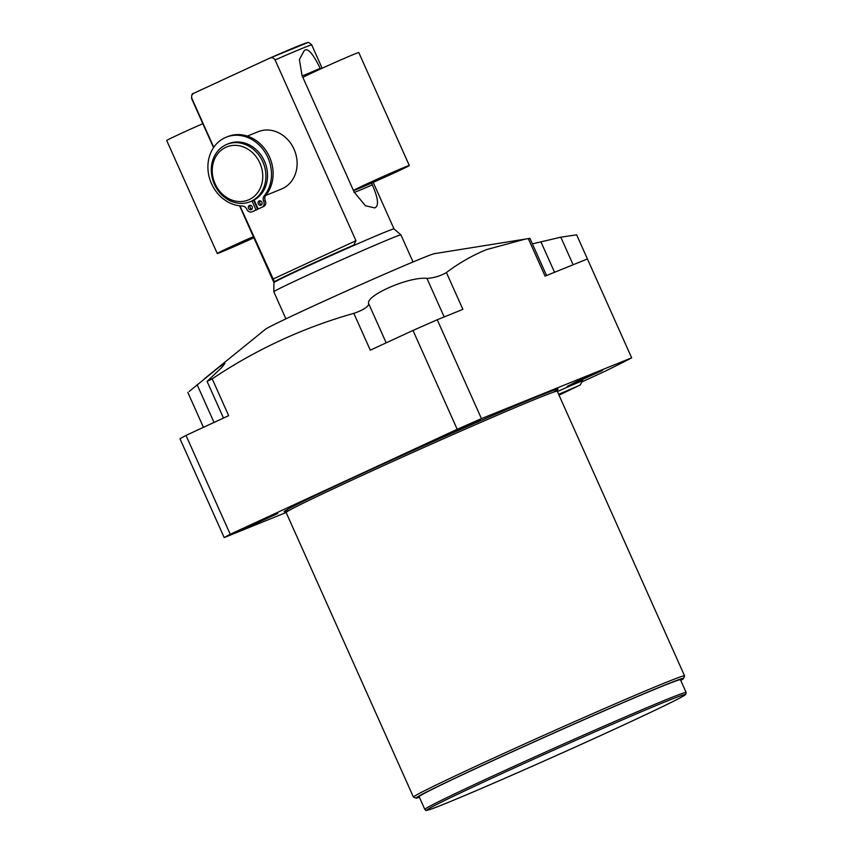 <?xml version="1.0" encoding="UTF-8"?>
<svg xmlns="http://www.w3.org/2000/svg" width="853" height="853" viewBox="0 0 853 853"><rect width="100%" height="100%" fill="white"/><g stroke="black" fill="none" stroke-linecap="round" stroke-linejoin="round"><path stroke-width="1.28" d="M260.112 200.786A2.303 1.983 -112 0 0 261.658 204.624M261.882 202.204A2.303 1.983 -112 0 0 258.278 203.867A2.303 1.983 -112 0 0 261.882 202.204M253.586 200.242L257.649 209.326L253.831 211.086A4.606 3.966 68 0 1 253.682 211.149A4.606 3.966 68 0 1 253.522 211.213M251.998 200.977L256.028 209.977L252.211 211.736A4.606 3.966 68 0 1 252.061 211.811A4.606 3.966 68 0 1 246.73 209.209A5.171 4.457 -112 0 0 242.316 205.999A36.039 31.049 68 0 1 208.974 176.166A36.039 31.049 68 0 1 226.184 137.216L227.804 136.565A36.039 31.049 68 0 1 266.456 151.301A36.039 31.049 68 0 1 265.827 195.22A5.171 4.457 -112 0 0 265.304 200.711A4.606 3.966 68 0 1 263.577 206.575L258.139 208.996L254.109 199.975M250.366 205.296A2.303 1.983 -112 0 0 251.912 209.124M248.532 208.367A2.303 1.983 -112 0 0 252.136 206.703A2.303 1.983 -112 0 0 248.532 208.367M226.184 137.216A36.039 31.049 68 0 1 264.835 151.962A36.039 31.049 68 0 1 264.206 195.881A5.171 4.457 -112 0 0 263.684 201.372A4.606 3.966 68 0 1 261.956 207.236L258.139 208.996M257.649 209.326L256.028 209.977M253.618 200.316A30.953 26.667 -112 0 0 253.661 200.306A30.953 26.667 -112 0 0 254.162 200.092L253.661 200.306M250.206 201.703L251.848 201.041A30.953 26.667 -112 0 0 252.872 200.594A30.953 26.667 68 0 0 264.707 161.75A30.953 26.667 68 0 0 228.625 143.656L226.983 144.317A30.953 26.667 68 0 1 263.065 162.411A30.953 26.667 68 0 1 251.23 201.255A30.953 26.667 -112 0 1 250.206 201.703A30.953 26.667 -112 0 1 214.124 183.608A30.953 26.667 -112 0 1 225.96 144.765A30.953 26.667 68 0 1 226.983 144.317M225.821 147.324A28.629 24.662 68 0 1 259.898 163.094A28.629 24.662 68 0 1 249.193 199.581A28.629 24.662 -112 0 1 215.105 183.811A28.629 24.662 -112 0 1 225.821 147.324M265.656 195.444L281.426 189.067A30.953 26.667 -112 0 0 282.45 188.62A30.953 26.667 -112 0 0 294.285 149.776A30.953 26.667 -112 0 0 258.203 131.693L247.306 136.096M322.146 68.24L311.729 44.953C309.415 42.639 308.008 41.872 307.517 42.671L269.793 58.121L194.111 93.116C191.936 94.246 191.189 96.005 191.882 98.415L213.751 147.302M269.708 58.164C271.979 57.236 273.77 57.823 275.092 59.934L355.957 240.706L353.888 244.982A65.766 1.397 -24.1 0 0 274.421 281.735L239.938 205.85M213.549 147.601L191.648 98.66C191.456 95.046 192.074 93.308 193.524 93.446L194.111 93.116M371.535 183.086L372.324 184.856C378.316 198.568 379.095 206.245 374.659 207.897L365.489 205.776L354.208 192.192L302.09 75.672L299.392 59.55L304.276 50.551C307.549 47.448 312.859 53.387 320.206 68.336L320.504 68.986M239.576 205.808L273.941 282.62A65.766 1.397 -24.1 0 1 273.941 282.62A65.766 1.397 -24.1 0 1 317.934 261.476A65.766 1.397 -24.1 0 1 385.428 231.984A65.766 1.397 155.9 0 1 394.011 228.913A65.766 1.397 155.9 0 0 394.011 228.913L373.188 182.361M394.011 228.913L400.931 234.906A69.637 1.482 155.9 0 0 400.931 234.906A69.637 1.482 155.9 0 0 391.847 238.158A69.637 1.482 -24.1 0 0 320.376 269.377A69.637 1.482 -24.1 0 0 273.802 291.769A69.637 1.482 -24.1 0 1 273.802 291.769L273.941 282.62M205.072 378.231L265.454 329.247A92.849 1.973 -24.1 0 1 330.207 298.347A92.849 1.973 -24.1 0 1 422.64 258.001A92.849 1.973 -24.1 0 1 434.433 253.661L529.926 238.35L546.56 275.519M189.163 391.495L219.104 367.046L224.872 363.485L221.641 367.558L207.098 381.408L212.205 378.839C256.071 349.463 303.273 327.637 353.835 313.35C362.909 310.193 367.899 307.08 368.827 304.02L368.816 303.988M368.827 304.031L386.185 342.831L368.827 304.02C364.007 296.076 409.269 276.244 426.948 278.409C434.102 277.907 440.596 275.945 446.418 272.544C458.893 263.14 472.231 255.495 486.455 249.62L526.077 238.893M532.4 243.862L560.805 237.198L576.628 234.82L587.429 258.971L545.067 276.116L528.263 238.552M587.429 258.971L631.657 357.834L481.444 418.62L437.226 319.758L462.891 309.372L446.418 272.544M481.444 418.62L457.208 429.294L412.991 330.442L437.226 319.758M412.991 330.442L370.309 350.178L353.835 313.35M445.149 435.83L456.302 430.115L480.559 419.74L445.149 435.83M457.208 429.294L230.225 534.266L224.19 537.571L286.139 512.504M582.258 381.781L605.161 371.183A239.533 5.086 155.9 0 0 631.657 357.834M242.369 529.596L253.522 523.881L277.779 513.506L242.369 529.596M567.096 386.473L578.249 380.769L602.506 370.383L567.096 386.473M557.404 391.57A27.083 0.576 -24.1 0 1 579.56 381.973A27.083 0.576 -24.1 0 1 583.089 380.715A27.083 0.576 -24.1 0 1 582.364 381.195M680.737 680.395A146.567 3.113 155.9 0 0 683.584 678.455L684.554 675.907A148.497 3.156 155.9 0 0 684.564 675.832A148.497 3.156 155.9 0 0 665.18 682.741A148.497 3.156 155.9 0 0 512.131 749.627A148.497 3.156 155.9 0 0 413.449 797.107A148.497 3.156 155.9 0 0 413.502 797.15L416.061 798.12A146.567 3.113 155.9 0 0 419.399 797.288M683.584 678.455A146.567 3.113 155.9 0 0 664.455 685.204A146.567 3.113 155.9 0 0 512.035 751.834A146.567 3.113 155.9 0 0 416.061 798.12M686.143 692.487L680.459 679.777A143.144 3.039 155.9 0 0 613.574 706.806A143.144 3.039 155.9 0 0 482.446 765.482A143.144 3.039 155.9 0 0 419.132 796.681L424.815 809.39C426.596 810.115 423.578 811.31 430.061 809.444C446.172 804.368 551.944 758.221 622.743 725.391A141.598 3.007 155.9 0 0 666.886 701.134A141.598 3.007 155.9 0 0 489.494 779.311A141.598 3.007 155.9 0 0 445.341 803.579A141.598 3.007 155.9 0 0 622.733 725.391C657.215 709.429 677.751 699.449 684.341 695.462L685.865 694.267L686.143 692.487A143.144 3.039 155.9 0 0 619.257 719.516A143.144 3.039 155.9 0 0 488.129 778.192A143.144 3.039 155.9 0 0 424.815 809.39M224.19 537.571L179.972 438.719L185.997 435.403L230.225 534.266M212.205 378.839L228.679 415.667L185.997 435.403M202.833 123.664A30.708 0.65 155.9 0 0 166.708 140.5L217.248 253.49A30.708 0.65 155.9 0 0 221.258 252.061A30.708 0.65 -24.1 0 0 253.885 237.784M253.373 236.644A30.708 0.65 155.9 0 0 217.248 253.49M353.419 190.432A30.708 0.65 -24.1 0 1 375.309 180.036A30.708 0.65 -24.1 0 1 405.303 166.953A30.708 0.65 155.9 0 1 409.312 165.525A30.708 0.65 155.9 0 1 388.904 175.334A30.708 0.65 155.9 0 1 357.258 189.174A30.708 0.65 -24.1 0 1 353.494 190.582M302.89 77.452A30.708 0.65 -24.1 0 1 324.769 67.046A30.708 0.65 -24.1 0 1 354.763 53.974A30.708 0.65 155.9 0 1 358.772 52.534L409.312 165.525M253.831 211.086L252.211 211.736M265.827 195.22L264.206 195.881M265.304 200.711L263.684 201.372M263.577 206.575L261.956 207.236M269.9 58.079A61.896 1.311 -24.1 0 1 306.11 43.428M355.957 240.706L272.747 279.187M275.092 59.934A65.766 1.397 -24.1 0 1 303.135 48.013A65.766 1.397 155.9 0 1 311.729 44.953M372.324 184.856A30.708 0.65 -24.1 0 1 353.952 192.405M302.165 75.842A30.708 0.65 155.9 0 0 320.206 68.336M426.948 278.409L444.178 316.943M554.546 272.278L540.951 241.9M560.805 237.198L573.131 264.761M289.295 510.339A150.053 3.188 -24.1 0 1 366.609 471.624A150.053 3.188 -24.1 0 1 538.456 396.197A150.053 3.188 -24.1 0 1 553.544 392.145M284.934 511.683L286.15 512.525A148.497 3.156 -24.1 0 1 384.831 465.045A148.497 3.156 -24.1 0 1 537.88 398.17A148.497 3.156 -24.1 0 1 557.265 391.25L684.564 675.832M214.018 422.448L197.118 384.682M252.061 211.811L253.682 211.149M285.904 318.841L273.802 291.779M286.15 512.525L413.449 797.107M557.265 391.25L557.446 389.778M203.44 427.342L187.82 392.412M207.098 381.408L223.497 418.066M413.033 261.967L400.931 234.916M578.003 386.036L558.64 394.331M559.014 395.163L580.275 384.959L582.396 380.886"/></g></svg>
